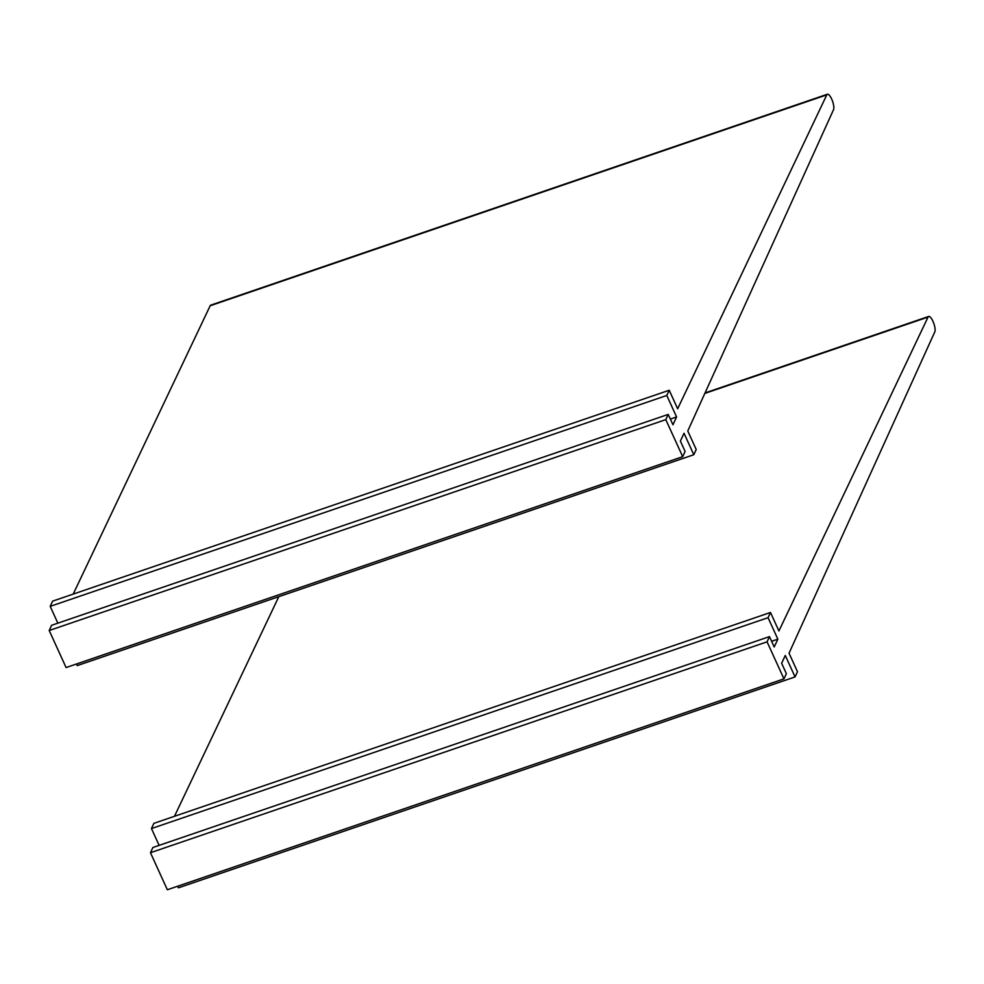<?xml version="1.0" encoding="UTF-8"?>
<svg xmlns="http://www.w3.org/2000/svg" width="984" height="984" viewBox="0 0 984 984"><rect width="100%" height="100%" fill="white"/><g stroke="black" fill="none" stroke-linecap="round" stroke-linejoin="round"><path stroke-width="1.48" d="M76.457 664.003L77.195 665.614L693.806 454.731L696.217 449.516L687.779 430.992L833.534 109.691A8.512 2.608 71.1 0 0 832.156 100.196A8.512 2.608 71.1 0 0 827.396 94.243A8.512 2.608 71.1 0 0 826.781 94.87L677.656 408.778L669.218 390.254L666.795 395.47L676.586 416.958L672.958 424.781L668.222 414.412L665.799 419.627L682.687 456.662L66.076 667.546L49.2 630.51L665.799 419.627M827.396 94.243L210.797 305.138A8.512 2.608 71.1 0 0 210.182 305.753L73.197 594.102M666.795 395.47L50.196 606.365L52.619 601.138L669.218 390.254M50.196 606.365L57.847 623.167M670.362 419.086L676.586 416.958M49.2 630.51L51.623 625.295L668.222 414.412M693.806 454.731L684.015 433.255L680.375 441.078L685.11 451.447L682.687 456.662M177.723 886.203L178.461 887.826L795.06 676.931L797.483 671.715L789.045 653.204L934.8 331.891A8.512 2.608 71.1 0 0 933.422 322.408A8.512 2.608 71.1 0 0 928.662 316.454A8.512 2.608 71.1 0 0 928.047 317.082L778.922 630.978L770.484 612.466L768.061 617.681L777.852 639.157L774.211 646.98L769.488 636.611L767.065 641.839L783.953 678.862L167.342 889.757L150.466 852.722L767.065 641.839M278.804 596.661L174.463 816.314M768.061 617.681L151.462 828.565L153.873 823.35L770.484 612.466M151.462 828.565L159.113 845.367M771.616 641.285L777.852 639.157M150.466 852.722L152.889 847.507L769.488 636.611M795.06 676.931L785.281 655.455L781.64 663.278L786.364 673.646L783.953 678.862M210.182 305.753L826.781 94.87M704.827 393.416L928.047 317.082M705.048 392.936L928.662 316.454"/></g></svg>
